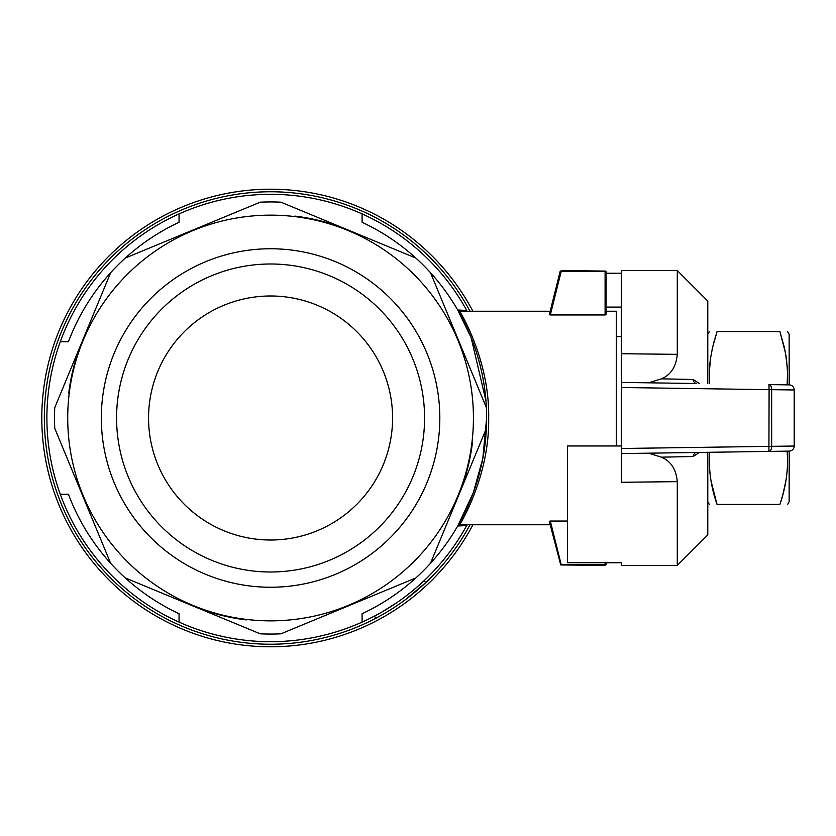 <?xml version="1.0" encoding="UTF-8"?>
<svg xmlns="http://www.w3.org/2000/svg" width="836" height="836" viewBox="0 0 836 836"><rect width="100%" height="100%" fill="white"/><g stroke="black" fill="none" stroke-linecap="round" stroke-linejoin="round"><path stroke-width="1.25" d="M707.789 383.682L707.789 301.075L677.285 270.571L621.367 270.571L621.367 353.732L677.285 354.339C676.115 366.774 670.817 374.946 661.38 378.833L693.096 379.492L699.418 383.557M696.618 452.485A5.079 3.668 -90.8 0 0 693.096 456.508L699.418 452.443L693.096 456.508L661.38 457.167C670.827 461.075 676.125 469.236 677.285 481.661L677.285 565.429L707.789 534.925L707.789 452.318M677.285 354.339L677.285 270.571M621.367 562.753L621.367 565.429L621.367 562.753L567.477 562.753L567.477 445.964L621.367 445.964M787.596 504.421L789.132 501.757L789.194 451.116L621.367 453.582L621.367 448.504L621.367 482.267L677.285 481.661M621.367 273.247L606.11 273.247M789.132 451.116L768.911 451.419A5.079 2.832 -90.8 0 0 771.659 446.33L621.367 448.504L621.367 353.732M621.367 307.084L606.11 307.084M768.911 451.419L769.099 389.67L771.659 389.67L771.659 446.33L794.2 446.037L794.2 389.963A5.079 5.079 0 0 0 789.194 384.884A5.079 5.079 90.8 0 1 794.2 389.963L771.659 389.67A5.079 2.832 -89.2 0 0 768.911 384.581L789.194 384.884L789.132 334.243L787.596 331.578M693.096 379.492A5.079 3.668 90.8 0 0 696.618 383.515L621.367 382.418L621.367 387.496L769.099 389.67L768.911 384.581M794.2 446.037A5.079 5.079 89.2 0 1 789.194 451.116A5.079 5.079 0 0 0 794.2 446.037L794.2 389.963M661.38 457.167L648.715 453.185M661.38 378.833L648.715 382.815M485.967 400.977L471.149 337.671L457.7 309.989L466.728 310.48A223.693 223.693 0 0 0 60.286 341.746A223.693 223.693 0 0 0 179.061 622.12L179.061 613.728A216.064 216.064 0 0 1 125.296 577.937L260.205 633.813A216.064 216.064 0 0 0 280.938 633.813L415.847 577.937A216.064 216.064 0 0 1 362.082 613.728L362.082 622.12A223.693 223.693 0 0 0 466.728 525.52L457.7 526.011L459.643 524.684M606.11 311.243L616.278 311.243L616.278 445.964M466.969 525.081A223.693 223.693 0 0 1 466.728 525.52L467.188 524.757M179.061 622.12A223.693 223.693 0 0 0 362.082 622.12M470.031 524.757A226.232 226.232 0 0 1 425.796 582.587C410.727 596.768 394.038 608.681 375.73 618.306L374.549 616.059C392.659 606.539 409.159 594.762 424.051 580.738L418.627 585.691M382.501 614.606A226.232 226.232 0 0 0 383.285 614.157C392.105 609.057 397.779 605.243 405.565 599.548L425.796 582.587L424.051 580.738L416.861 587.227M415.628 588.293L413.005 590.488M411.051 592.087L406.735 595.472M405.188 596.653L404.039 597.51M403.725 597.75L401.05 599.694M396.442 602.923L382.021 611.952M383.285 614.157L375.73 618.306A226.232 226.232 0 0 1 44.339 418A226.232 226.232 0 0 1 470.031 311.243M362.082 213.88L362.082 222.271A216.064 216.064 0 0 1 415.847 577.937M415.847 258.063L280.938 202.187A216.064 216.064 0 0 0 260.205 202.187L125.296 258.063A216.064 216.064 0 0 1 179.061 222.271L179.061 213.88M60.286 341.746L68.416 341.746A216.064 216.064 0 0 1 125.296 258.063M110.634 272.724L54.758 407.634A216.064 216.064 0 0 0 54.758 428.366L110.634 563.276A216.064 216.064 0 0 1 68.416 494.254L60.286 494.254M317.262 305.276A122.014 122.014 0 0 0 149.602 433.926A122.014 122.014 0 0 0 344.85 514.798A122.014 122.014 0 0 0 317.262 305.276M605.097 271.585L606.11 271.585L606.11 314.691L605.097 314.963L605.097 271.585L561.155 271.585L550.307 314.963L605.097 314.963M550.307 314.963L549.325 314.691L560.11 271.554L561.374 270.571L605.598 271.073M457.835 310.219L459.601 311.243L550.192 311.243M459.748 522.385L457.909 525.656A2.038 2.027 29.9 0 1 459.675 524.642L459.675 524.642C461.315 522.573 489.729 474.649 488.673 417.979C489.718 361.33 461.315 313.427 459.675 311.358L459.727 311.462M550.307 521.037L549.325 521.309L560.737 564.937L561.155 564.415L550.307 521.037L567.477 521.037M329.509 275.723A153.991 153.991 0 0 0 117.897 438.095A153.991 153.991 0 0 0 364.318 540.171A153.991 153.991 0 0 0 329.509 275.723M335.34 261.637A169.248 169.248 0 0 0 102.776 440.091A169.248 169.248 0 0 0 373.608 552.272A169.248 169.248 0 0 0 335.34 261.637M270.571 215.145A202.855 202.855 0 0 1 446.257 519.428A202.855 202.855 0 0 1 94.896 519.428A202.855 202.855 0 0 1 270.571 215.145M486.395 428.366L430.509 563.276M430.509 272.724L486.395 407.634M110.634 563.276A216.064 216.064 0 0 0 125.296 577.937M246.296 619.904A203.357 203.357 0 0 1 192.74 605.87M459.675 311.358A2.038 2.027 -29.9 0 1 457.909 310.355L457.971 310.449M457.909 525.666L473.354 492.592L482.79 458.609L486.636 417.979M486.615 414.562L486.395 407.738M472.476 442.286A203.357 203.357 0 0 1 458.441 495.832M68.677 393.714A203.357 203.357 0 0 1 82.701 340.168M294.857 216.096A203.357 203.357 0 0 1 348.413 230.13M606.11 562.753L606.11 564.415L605.097 565.429L560.737 564.937M605.097 562.753L605.097 564.415L561.155 564.415M561.155 271.585L560.737 271.063M412.66 594.051L410.016 596.152M405.397 599.673L402.858 601.523M400.852 602.955L394.613 607.197M391.791 609.016L390.516 609.82M389.733 610.311L386.305 612.391M418.334 589.317L415.795 591.48M404.07 600.645L402.67 601.659M397.299 605.41L394.623 607.187M391.593 609.141L389.127 610.688M472.915 311.243A228.771 228.771 0 0 0 41.8 418A228.771 228.771 0 0 0 472.915 524.757M787.146 384.853L787.554 372.041L786.404 358.372L784.387 347.546L779.873 331.578C790.01 331.578 790.01 331.578 779.873 331.578L785.506 352.938L787.407 368.373M709.68 452.286L709.325 461.211C709.534 475.924 712.105 490.324 717.048 504.421L779.873 504.421C790.01 504.421 790.01 504.421 779.873 504.421C784.816 490.324 787.387 475.924 787.596 461.211L787.146 451.147M787.293 469.414L786.551 476.583M786.206 478.965L785.944 480.606M785.934 480.679L783.081 493.731M783.06 493.815L781.388 499.677M716.922 331.955L717.048 331.578C706.911 331.578 706.911 331.578 717.048 331.578L712.533 347.546L710.516 358.362L709.367 372.051L709.68 383.714M709.513 368.373L709.628 366.565M709.639 366.45L709.858 363.827M709.879 363.597L710.516 358.372M713.86 342.185L714.143 341.119M715.135 337.66L715.72 335.727M717.048 504.421C706.911 504.421 706.911 504.421 717.048 504.421L711.102 481.358M710.725 479.028L709.921 472.748M779.873 331.578L717.048 331.578M677.285 565.429L621.367 565.429M621.367 336.657L616.278 336.657M457.835 525.781L459.601 524.757L550.192 524.757M457.919 310.355L459.915 313.908M460.479 314.953L463.604 320.909M471.326 338.11L473.354 343.408M486.636 416.474L486.636 419.609M473.563 492.017L472.121 495.852M462.883 516.491L460.667 520.703M707.789 501.757L709.325 504.421M707.789 334.243L709.325 331.578"/></g></svg>
